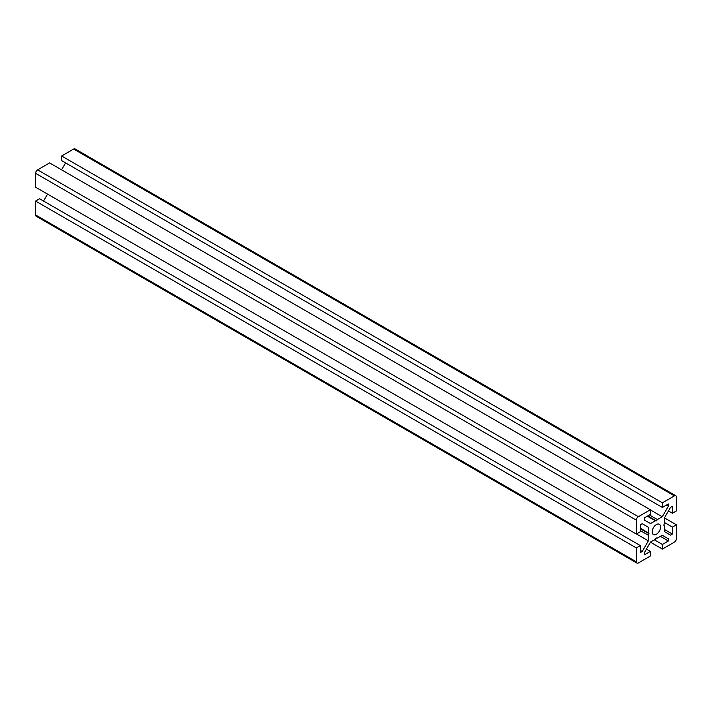 <?xml version="1.0" encoding="UTF-8"?>
<svg xmlns="http://www.w3.org/2000/svg" width="712" height="712" viewBox="0 0 712 712"><rect width="100%" height="100%" fill="white"/><g stroke="black" fill="none" stroke-linecap="round" stroke-linejoin="round"><path stroke-width="1.07" d="M636.937 563.085L36.187 216.252A2.83 1.638 -60 0 1 35.6 214.953L35.6 201.078L39.605 198.764L640.355 545.606L636.35 547.92L636.35 561.795A2.83 1.638 120 0 0 636.937 563.085A2.83 1.638 120 0 0 638.352 562.952L650.368 556.01L650.368 551.391L644.36 554.853L644.36 552.681L650.492 542.063L655.334 539.269L656.375 537.978L657.416 538.067L662.258 535.273L668.39 538.806L668.39 540.978L662.383 544.449L662.383 549.077L674.398 542.135A2.83 1.638 120 0 0 676.4 538.673L676.4 524.797L672.395 527.111L672.395 534.044L670.517 535.13L664.385 531.588L664.385 525.999L663.78 525.144L664.385 523.596L664.385 517.998L670.517 507.38L672.395 506.294L672.395 513.236L676.4 510.922L676.4 497.047A2.83 1.638 120 0 0 675.813 495.748A2.83 1.638 120 0 0 674.398 495.89L662.383 502.832L662.383 507.451L668.39 503.98L668.39 506.161L662.258 516.77L657.416 519.573L656.375 520.864L655.334 520.775L650.492 523.569L644.36 520.027L644.36 517.855L650.368 514.393L650.368 509.765L638.352 516.698A2.83 1.638 120 0 0 636.35 520.169L636.35 534.044L640.355 531.731L640.355 524.797L642.233 523.712L648.365 527.245L648.365 532.843L648.961 533.697L648.365 535.246L648.365 540.844L642.233 551.453L640.355 552.539L640.355 545.606M43.548 201.042L47.553 194.109M636.35 534.044L35.6 187.203L35.6 173.328A2.83 1.638 -60 0 1 37.602 169.865L49.617 162.923L650.368 509.765M61.57 169.83L65.575 162.888M662.383 507.451L61.633 160.609L61.633 155.99L73.648 149.048A2.83 1.638 -60 0 1 75.063 148.915L675.813 495.748M35.6 201.078L636.35 547.92M646.425 549.112L650.368 551.391M662.258 535.273L668.39 538.806M660.38 536.358L668.39 540.978M654.373 539.829L662.383 544.449M650.43 542.17L662.383 549.077M664.447 517.891L676.4 524.797M664.385 522.483L672.395 527.111M664.385 529.417L672.395 534.044M668.452 510.958L672.395 513.236M61.633 155.99L662.383 502.832M666.512 505.075L668.39 506.161M650.368 509.908L662.258 516.77M649.406 514.945L657.416 519.573M647.76 515.897L656.375 520.864M647.324 516.147L655.334 520.775M642.233 523.712L648.365 527.245M640.355 528.215L648.365 532.843M640.355 528.722L648.961 533.697M640.355 530.618L648.365 535.246M636.475 533.973L648.365 540.844M640.355 550.367L642.233 551.453M652.165 531.846A5.945 3.435 -60 0 1 654.764 525.865A5.945 3.435 -60 0 1 659.348 524.272A5.945 3.435 -60 0 1 659.348 531.134A5.945 3.435 -60 0 1 653.402 534.57A5.945 3.435 -60 0 1 652.165 531.846M35.6 214.953L636.35 561.795M73.648 149.048L674.398 495.89M37.602 169.865L638.352 516.698M35.6 173.328L636.35 520.169"/></g></svg>

